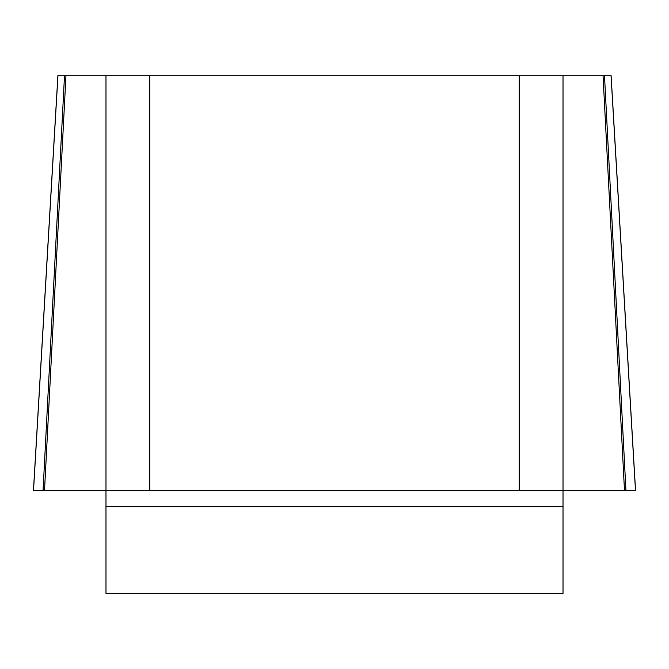 <?xml version="1.0" encoding="UTF-8"?>
<svg xmlns="http://www.w3.org/2000/svg" width="669" height="669" viewBox="0 0 669 669"><rect width="100%" height="100%" fill="white"/><g stroke="black" fill="none" stroke-linecap="round" stroke-linejoin="round"><path stroke-width="1" d="M603.045 75.739L611.048 75.739L635.491 490.594L33.509 490.594L635.491 490.594L43.059 490.594L105.978 490.594L105.978 75.739L149.764 75.739L149.764 490.594L105.978 490.594L105.978 593.445L563.022 593.445L563.022 490.594L519.236 490.594L519.236 75.739L563.022 75.739L563.022 490.594L624.486 490.594L603.045 75.739L563.022 75.739M64.5 75.739L57.952 75.739L33.509 490.594L43.059 490.594L64.5 75.739L105.978 75.739M149.764 75.739L519.236 75.739M149.764 490.594L519.236 490.594M44.514 490.594L65.955 75.739M625.941 490.594L604.5 75.739M563.022 506.625L105.978 506.625M33.458 490.41L57.902 75.555M635.542 490.41L611.098 75.555"/></g></svg>

